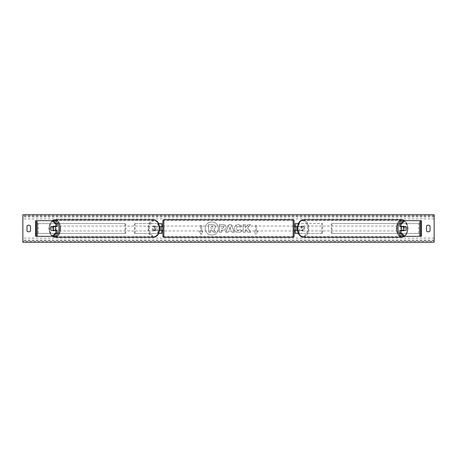 <?xml version="1.0" encoding="UTF-8"?>
<svg xmlns="http://www.w3.org/2000/svg" width="457" height="457" viewBox="0 0 457 457"><rect width="100%" height="100%" fill="white"/><g stroke="black" fill="none" stroke-linecap="round" stroke-linejoin="round"><path stroke-width="0.34" stroke-dasharray="2.29 1.71" d="M161.909 223.604L160.927 223.604L161.909 223.604L161.909 233.396L160.927 233.396L160.927 230.362L154.243 230.362L159.584 230.362M159.584 226.638L154.243 226.638A2.451 1.571 -90 0 0 153.695 228.5A2.451 1.571 -90 0 0 154.243 230.362M154.992 230.362A2.451 1.571 90 0 1 154.443 228.5A2.451 1.571 90 0 1 154.992 226.638L160.927 226.638L160.927 223.604L134.341 223.604L158.51 223.604L158.51 226.638M158.705 233.396L134.341 233.396L134.341 223.604M161.909 233.396L157.756 233.396L157.756 230.362M158.51 230.362L158.51 233.396L134.341 233.396M158.705 223.604L157.756 223.604L157.756 226.638M135.089 233.396L135.089 223.604M160.927 226.735L160.927 230.265L160.927 226.735L162.104 226.735L162.104 226.049M160.927 233.396L160.927 223.604M161.909 230.265L161.909 226.735M160.927 230.362L161.909 230.362M154.992 226.638L154.243 226.638M160.927 226.638L161.909 226.638M57.022 230.362L51.018 230.362M52.149 226.735A2.451 1.571 -90 0 0 51.67 228.5A2.451 1.571 -90 0 0 52.149 230.265M36.314 236.332L37.514 236.332L35.583 236.332L35.583 220.668L37.148 220.668L35.583 220.668M53.241 236.332L37.514 236.332L37.514 220.668L36.314 220.668M53.241 220.668L37.148 220.668L37.148 236.332L35.583 236.332M37.148 236.332L37.148 220.668M57.022 226.638L51.018 226.638M399.978 226.638L405.982 226.638M404.851 226.735A2.451 1.571 -90 0 1 405.33 228.5A2.451 1.571 -90 0 1 404.851 230.265M420.686 236.332L419.486 236.332L421.417 236.332L421.417 220.668L419.852 220.668L421.417 220.668M403.76 236.332L419.486 236.332L419.486 220.668L419.852 220.668L419.852 236.332L421.417 236.332M403.76 220.668L420.686 220.668M419.852 236.332L419.852 220.668M405.982 230.362L399.978 230.362M298.295 233.396L295.091 233.396L296.073 233.396L296.073 230.362L302.008 230.362A2.451 1.571 90 0 0 302.557 228.5A2.451 1.571 90 0 0 302.008 226.638L302.757 226.638A2.451 1.571 -90 0 1 303.305 228.5A2.451 1.571 -90 0 1 302.757 230.362L297.416 230.362M298.49 230.362L298.49 233.396L322.659 233.396L322.659 223.604L298.49 223.604L322.659 223.604M299.244 230.362L299.244 233.396L322.659 233.396M296.073 223.604L298.49 223.604L298.49 226.638L296.073 226.638L296.073 223.604L296.073 233.396M298.295 223.604L299.244 223.604L299.244 226.638L302.757 226.638M321.911 233.396L321.911 223.604M302.008 226.638L298.49 226.638M296.073 226.735L296.073 230.265L296.073 226.735L294.896 226.735L294.896 226.049M295.091 233.396L295.091 223.604M295.091 230.265L295.091 226.735M299.244 226.638L297.416 226.638M296.073 230.362L295.091 230.362M302.008 230.362L302.757 230.362M296.073 226.638L295.091 226.638M162.886 226.049L162.886 230.951L162.886 226.049M294.114 230.951L294.114 226.049M296.073 230.265L294.896 230.265L294.896 230.951M160.927 230.265L162.104 230.265L162.104 230.951M162.886 220.765L162.886 236.235M294.114 236.235L294.114 220.765M293.131 230.951L293.131 226.049L293.131 230.951L163.869 230.951L163.869 226.049L163.869 230.951M293.131 226.049L163.869 226.049M293.131 236.589L293.131 220.411L293.131 236.589L163.869 236.589L163.869 220.411L163.869 236.589M293.131 220.411L163.869 220.411M55.017 230.362A2.451 1.571 90 0 1 53.995 230.951A2.451 1.571 90 0 1 52.418 228.5A2.451 1.571 90 0 1 53.995 226.049A2.451 1.571 90 0 1 55.017 226.638M54.417 230.362A2.451 1.571 90 0 1 53.395 230.951A2.451 1.571 90 0 1 52.372 230.362M50.95 230.265L54.486 230.265M156.088 228.5A2.451 1.571 90 0 1 154.517 230.951A2.451 1.571 90 0 1 152.941 228.5A2.451 1.571 90 0 1 154.517 226.049A2.451 1.571 90 0 1 156.088 228.5M154.026 230.265L156.208 230.265A2.451 1.571 90 0 1 155.117 230.951A2.451 1.571 90 0 1 154.026 230.265L154.923 230.265A2.451 1.571 90 0 1 154.443 228.5A2.451 1.571 90 0 1 154.923 226.735L154.026 226.735A2.451 1.571 90 0 1 155.117 226.049A2.451 1.571 90 0 1 156.208 226.735L154.026 226.735M156.208 230.265L157.111 230.265A2.451 1.571 90 0 0 157.591 228.5A2.451 1.571 90 0 0 157.111 226.735L156.208 226.735M157.111 226.735L154.923 226.735M154.923 230.265L157.111 230.265M54.486 226.735L50.95 226.735M52.372 226.638A2.451 1.571 90 0 1 53.395 226.049A2.451 1.571 90 0 1 54.417 226.638M155.34 228.5A2.451 1.571 90 0 1 153.769 230.951A2.451 1.571 90 0 1 152.192 228.5A2.451 1.571 90 0 1 153.769 226.049A2.451 1.571 90 0 1 155.34 228.5M53.172 228.5A2.451 1.571 -90 0 0 54.743 230.951A2.451 1.571 -90 0 0 56.32 228.5A2.451 1.571 -90 0 0 54.743 226.049A2.451 1.571 -90 0 0 53.172 228.5M59.941 228.5A8.089 5.198 -90 0 0 54.743 220.411A8.089 5.198 -90 0 0 49.545 228.5A8.089 5.198 -90 0 0 54.743 236.589A8.089 5.198 -90 0 0 59.941 228.5M148.565 228.5A8.089 5.198 90 0 1 153.769 220.411A8.089 5.198 90 0 1 158.967 228.5A8.089 5.198 90 0 1 153.769 236.589A8.089 5.198 90 0 1 148.565 228.5M211.774 221.896A6.604 6.604 0 0 0 205.164 228.5A6.604 6.604 0 0 0 211.774 235.104A6.604 6.604 0 0 0 218.377 228.5A6.604 6.604 0 0 0 211.774 221.896A6.604 6.604 0 0 0 205.164 228.5A6.604 6.604 0 0 0 211.774 235.104A6.604 6.604 0 0 0 218.377 228.5A6.604 6.604 0 0 0 211.774 221.896M430.037 231.048A2.451 2.451 0 0 1 426.512 231.048L426.512 225.952A2.451 2.451 0 0 1 430.037 225.952L430.037 231.048M28.728 231.796A2.451 2.451 0 0 0 30.488 231.048L30.488 225.952A2.451 2.451 0 0 0 26.963 225.952L26.963 231.048A2.451 2.451 0 0 0 28.728 231.796M241.862 230.745C241.199 231.842 240.045 232.43 238.388 232.51C235.921 232.327 234.578 230.979 234.35 228.46L234.35 228.437C234.538 225.935 235.915 224.581 238.48 224.364L241.804 225.998L240.171 227.26L238.457 226.346C237.286 226.461 236.663 227.152 236.589 228.414L236.589 228.437C236.663 229.722 237.286 230.419 238.457 230.528L240.222 229.58L241.862 230.745C241.199 231.842 240.045 232.43 238.388 232.51C235.921 232.327 234.578 230.979 234.35 228.46L234.35 228.437C234.538 225.935 235.915 224.581 238.48 224.364L241.804 225.998L240.171 227.26L238.457 226.346C237.286 226.461 236.663 227.152 236.589 228.414L236.589 228.437C236.663 229.722 237.286 230.419 238.457 230.528L240.222 229.58L241.862 230.745M226.101 227.272L226.101 227.295C225.952 229.157 224.833 230.1 222.736 230.117L221.662 230.117L221.662 232.356L219.486 232.356L219.486 224.518L222.845 224.518C224.924 224.57 226.009 225.49 226.101 227.272L226.101 227.295C225.952 229.157 224.833 230.1 222.736 230.117L221.662 230.117L221.662 232.356L219.486 232.356L219.486 224.518L222.845 224.518C224.924 224.57 226.009 225.49 226.101 227.272M247.597 227.889L250.562 224.518L247.991 224.518L245.295 227.7L245.295 224.518L243.124 224.518L243.124 232.356L245.295 232.356L245.295 230.328L246.089 229.443L248.06 232.356L250.665 232.356L247.597 227.889L250.562 224.518L247.991 224.518L245.295 227.7L245.295 224.518L243.124 224.518L243.124 232.356L245.295 232.356L245.295 230.328L246.089 229.443L248.06 232.356L250.665 232.356L247.597 227.889M200.492 231.436L199.315 231.436L201.08 234.492L202.845 231.436L201.668 231.436L201.668 225.564L200.492 225.564L201.668 225.564L201.668 231.436L202.845 231.436L201.08 234.492L199.315 231.436L200.492 231.436L200.492 225.564L200.492 231.436M257.685 231.436L255.92 234.492L254.155 231.436L255.332 231.436L255.332 225.564L256.508 225.564L255.332 225.564L255.332 231.436L254.155 231.436L255.92 234.492L257.685 231.436L256.508 231.436L256.508 225.564L256.508 231.436L257.685 231.436M231.533 230.962L228.5 230.962L227.946 232.356L225.707 232.356L229.02 224.513L231.099 224.513L234.418 232.356L232.105 232.356L231.533 230.962L228.5 230.962L227.946 232.356L225.707 232.356L229.02 224.513L231.099 224.513L234.418 232.356L232.105 232.356L231.533 230.962M434.15 241.599L434.15 214.79L22.85 214.79L22.85 242.21L434.15 242.21L434.15 241.599L22.85 241.599M215.561 227.118L213.95 229.551L215.824 232.287L213.31 232.287L211.728 229.911L210.774 229.911L210.774 232.287L208.598 232.287L208.598 224.438L212.311 224.438L214.87 225.29L215.561 227.118L213.95 229.551L215.824 232.287L213.31 232.287L211.728 229.911L210.774 229.911L210.774 232.287L208.598 232.287L208.598 224.438L212.311 224.438L214.87 225.29L215.561 227.118M223.93 227.375L222.679 226.346L221.662 226.346L221.662 228.414L222.69 228.414L223.93 227.397L222.679 226.346L221.662 226.346L221.662 228.414L222.69 228.414L223.93 227.375M229.168 229.283L230.911 229.283L230.042 227.072L229.168 229.283L230.911 229.283L230.042 227.072L229.168 229.283M213.373 227.278L212.197 226.324L210.774 226.324L210.774 228.203L212.208 228.203L213.373 227.278L212.197 226.324L210.774 226.324L210.774 228.203L212.208 228.203L213.373 227.278M401.983 230.362A2.451 1.571 90 0 0 403.005 230.951A2.451 1.571 90 0 0 404.582 228.5A2.451 1.571 90 0 0 403.005 226.049A2.451 1.571 90 0 0 401.983 226.638M404.628 226.638A2.451 1.571 90 0 0 403.605 226.049A2.451 1.571 90 0 0 402.583 226.638M402.514 226.735L406.05 226.735M304.059 228.5A2.451 1.571 90 0 0 302.483 226.049A2.451 1.571 90 0 0 300.912 228.5A2.451 1.571 90 0 0 302.483 230.951A2.451 1.571 90 0 0 304.059 228.5M302.974 230.265L300.792 230.265A2.451 1.571 90 0 0 301.883 230.951A2.451 1.571 90 0 0 302.974 230.265L302.077 230.265A2.451 1.571 90 0 0 302.557 228.5A2.451 1.571 90 0 0 302.077 226.735L302.974 226.735A2.451 1.571 90 0 0 301.883 226.049A2.451 1.571 90 0 0 300.792 226.735L302.974 226.735M300.792 230.265L299.889 230.265A2.451 1.571 90 0 1 299.409 228.5A2.451 1.571 90 0 1 299.889 226.735L300.792 226.735M299.889 226.735L302.077 226.735M302.077 230.265L299.889 230.265M406.05 230.265L402.514 230.265M402.583 230.362A2.451 1.571 90 0 0 403.605 230.951A2.451 1.571 90 0 0 404.628 230.362M304.808 228.5A2.451 1.571 90 0 0 303.231 226.049A2.451 1.571 90 0 0 301.66 228.5A2.451 1.571 90 0 0 303.231 230.951A2.451 1.571 90 0 0 304.808 228.5M400.68 228.5A2.451 1.571 -90 0 1 402.257 226.049A2.451 1.571 -90 0 1 403.828 228.5A2.451 1.571 -90 0 1 402.257 230.951A2.451 1.571 -90 0 1 400.68 228.5M407.455 228.5A8.089 5.198 -90 0 1 402.257 236.589A8.089 5.198 -90 0 1 397.059 228.5A8.089 5.198 -90 0 1 402.257 220.411A8.089 5.198 -90 0 1 407.455 228.5M298.033 228.5A8.089 5.198 90 0 0 303.231 236.589A8.089 5.198 90 0 0 308.435 228.5A8.089 5.198 90 0 0 303.231 220.411A8.089 5.198 90 0 0 298.033 228.5M37.514 223.604L125.052 223.604L125.052 233.396L37.514 233.396L37.514 223.604L125.052 223.604M37.514 233.396L125.766 233.396L125.766 223.604M125.766 233.396L125.052 233.396M38.222 233.396L38.222 223.604M419.486 223.604L331.948 223.604L331.948 233.396L419.486 233.396L419.486 223.604L331.948 223.604M419.486 233.396L331.948 233.396M331.234 233.396L331.234 223.604M418.778 233.396L418.778 223.604M163.869 237.217L163.869 219.783M293.131 219.783L293.131 237.217M53.412 220.817A7.735 4.976 -90 0 0 49.019 228.5A7.735 4.976 -90 0 0 53.412 236.183M54.743 237.217A8.717 5.604 90 0 1 49.139 228.5A8.717 5.604 90 0 1 54.743 219.783M159.487 228.5A7.735 4.976 90 0 1 154.517 236.235A7.735 4.976 90 0 1 149.542 228.5A7.735 4.976 90 0 1 154.517 220.765A7.735 4.976 90 0 1 159.487 228.5M153.769 219.783A8.717 5.604 -90 0 0 148.165 228.5A8.717 5.604 -90 0 0 153.769 237.217M434.15 218.903L22.85 218.903M434.15 238.097L22.85 238.097M434.15 215.401L22.85 215.401M434.15 240.622L22.85 240.622M434.15 240.051L22.85 240.051M434.15 216.949L22.85 216.949M434.15 216.378L22.85 216.378M403.588 220.817A7.735 4.976 -90 0 1 407.981 228.5A7.735 4.976 -90 0 1 403.588 236.183M402.257 237.217A8.717 5.604 90 0 0 407.861 228.5A8.717 5.604 90 0 0 402.257 219.783M307.458 228.5A7.735 4.976 90 0 0 302.483 220.765A7.735 4.976 90 0 0 297.513 228.5A7.735 4.976 90 0 0 302.483 236.235A7.735 4.976 90 0 0 307.458 228.5M303.231 219.783A8.717 5.604 -90 0 1 308.835 228.5A8.717 5.604 -90 0 1 303.231 237.217M52.109 220.668L48.79 228.5L52.109 236.332M53.395 230.951L53.995 230.951M154.517 230.951L155.117 230.951M154.517 226.049L155.117 226.049M53.395 226.049L53.995 226.049M153.769 230.951L54.743 230.951M153.769 220.411L54.743 220.411M153.769 236.589L54.743 236.589M153.769 226.049L54.743 226.049M404.891 236.332L408.21 228.5L404.891 220.668M403.605 226.049L403.005 226.049M302.483 226.049L301.883 226.049M302.483 230.951L301.883 230.951M403.605 230.951L403.005 230.951M303.231 226.049L402.257 226.049M303.231 236.589L402.257 236.589M303.231 220.411L402.257 220.411M303.231 230.951L402.257 230.951"/><path stroke-width="0.69" d="M158.705 233.396L161.909 233.396L161.909 230.362L159.584 230.362M161.909 226.735L161.909 223.604L158.705 223.604M160.927 226.638L162.104 226.735L162.104 226.049L162.886 226.049M160.927 226.735L160.927 230.362M159.584 226.638L161.909 226.638M57.022 224.056L55.817 224.056L52.041 220.668L53.241 220.668L57.022 224.056L57.022 226.638L51.018 226.638A2.451 1.571 -90 0 0 50.47 228.5A2.451 1.571 -90 0 0 51.018 230.362L55.817 230.362L55.817 232.944L57.022 232.944L57.022 230.362L55.817 230.362M57.022 232.944L53.241 236.332L35.583 236.332L35.583 220.668L52.041 220.668M55.817 226.638L55.817 224.056M52.041 236.332L55.817 232.944M401.183 226.638L401.183 224.056L404.959 220.668L403.76 220.668L399.978 224.056L399.978 226.638L405.982 226.638A2.451 1.571 -90 0 1 406.53 228.5A2.451 1.571 -90 0 1 405.982 230.362L401.183 230.362L401.183 232.944L399.978 232.944L399.978 230.362L401.183 230.362M399.978 232.944L403.76 236.332L421.417 236.332L421.417 220.668L404.959 220.668M399.978 224.056L401.183 224.056M404.959 236.332L401.183 232.944M298.295 233.396L295.091 233.396L295.091 230.362L297.416 230.362M295.091 226.735L295.091 223.604L298.295 223.604M296.073 226.638L296.073 230.362M297.416 226.638L295.091 226.638M163.869 219.783L163.869 237.217A0.977 0.977 0 0 1 162.886 236.235L162.886 220.765A0.977 0.977 0 0 1 163.869 219.783L293.131 219.783A0.977 0.977 0 0 1 294.114 220.765L294.114 236.235A0.977 0.977 0 0 1 293.131 237.217L293.131 219.783M163.869 237.217L293.131 237.217M162.886 230.951L162.104 230.951L162.104 230.265L160.927 230.265M296.073 226.735L294.896 226.735L294.896 226.049L294.114 226.049L294.114 230.951L294.896 230.951L294.896 230.265L296.073 230.265M53.132 230.265L50.95 230.265A2.451 1.571 90 0 1 50.47 228.5A2.451 1.571 90 0 1 50.95 226.735L53.132 226.735A2.451 1.571 90 0 1 53.618 228.5A2.451 1.571 90 0 1 53.132 230.265L54.486 230.265A2.451 1.571 90 0 1 54.417 230.362M55.017 226.638A2.451 1.571 90 0 1 55.565 228.5A2.451 1.571 90 0 1 55.017 230.362M54.417 226.638A2.451 1.571 90 0 1 54.486 226.735L53.132 226.735M430.037 231.048A2.451 2.451 0 0 1 426.512 231.048L426.512 225.952A2.451 2.451 0 0 1 430.037 225.952L430.037 231.048M28.728 231.796A2.451 2.451 0 0 0 30.488 231.048L30.488 225.952A2.451 2.451 0 0 0 26.963 225.952L26.963 231.048A2.451 2.451 0 0 0 28.728 231.796M22.85 242.21L22.85 214.79L434.15 214.79L434.15 242.21L22.85 242.21M406.53 228.5A2.451 1.571 90 0 0 406.05 226.735L403.868 226.735A2.451 1.571 90 0 0 403.382 228.5A2.451 1.571 90 0 0 403.868 230.265L406.05 230.265A2.451 1.571 90 0 0 406.53 228.5M401.983 226.638A2.451 1.571 90 0 0 401.435 228.5A2.451 1.571 90 0 0 401.983 230.362M403.868 226.735L402.514 226.735A2.451 1.571 90 0 1 402.583 226.638M403.868 230.265L402.514 230.265A2.451 1.571 90 0 0 402.583 230.362M36.314 236.332L36.314 220.668M420.686 236.332L420.686 220.668M53.412 236.183A7.735 4.976 -90 0 0 58.964 228.5A7.735 4.976 -90 0 0 53.412 220.817M60.347 228.5A8.717 5.604 90 0 1 54.743 237.217L153.769 237.217A8.717 5.604 -90 0 0 159.367 228.5A8.717 5.604 -90 0 0 153.769 219.783L54.743 219.783A8.717 5.604 90 0 1 60.347 228.5M403.588 236.183A7.735 4.976 -90 0 1 398.036 228.5A7.735 4.976 -90 0 1 403.588 220.817M404.891 220.668L402.257 219.783A8.717 5.604 90 0 0 396.653 228.5A8.717 5.604 90 0 0 402.257 237.217L303.231 237.217A8.717 5.604 -90 0 1 297.633 228.5A8.717 5.604 -90 0 1 303.231 219.783C299.655 220.234 297.673 223.142 297.284 228.5C297.673 233.858 299.655 236.766 303.231 237.217M52.109 236.332L54.743 237.217M153.769 219.783C157.345 220.234 159.327 223.142 159.716 228.5C159.327 233.858 157.345 236.766 153.769 237.217M52.109 220.668L54.743 219.783M402.257 219.783L303.231 219.783M404.891 236.332L402.257 237.217"/></g></svg>
